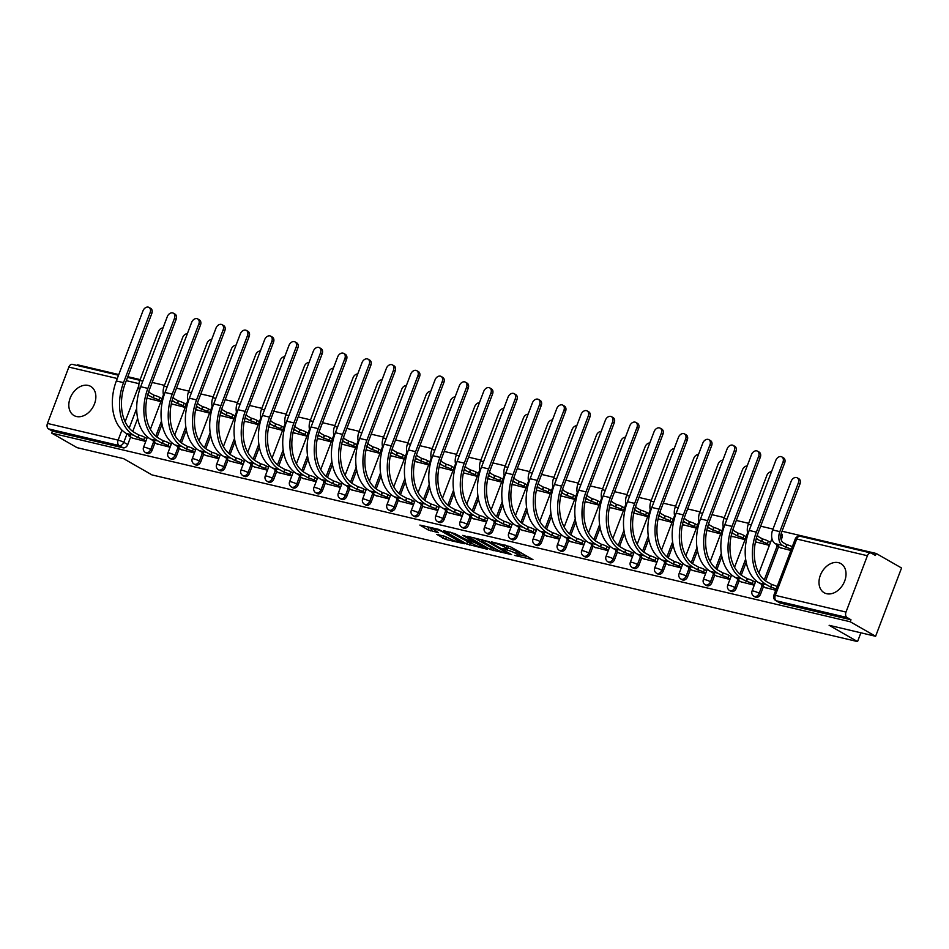 <?xml version="1.0" encoding="UTF-8"?>
<svg xmlns="http://www.w3.org/2000/svg" width="949" height="949" viewBox="0 0 949 949"><rect width="100%" height="100%" fill="white"/><g stroke="black" fill="none" stroke-linecap="round" stroke-linejoin="round"><path stroke-width="1.42" d="M514.477 555.402L532.97 559.649L510.443 546.754L491.38 541.832L495.248 543.326A6.762 0.973 -159.2 0 1 504.144 546.778L506.031 547.858A6.762 0.973 -159.2 0 1 507.442 549.103A6.762 0.973 -159.2 0 1 505.129 548.985L502.828 548.736L506.885 549.993A6.762 0.973 -159.2 0 1 515.793 553.445L517.668 554.513A6.762 0.973 -159.2 0 1 519.091 555.758A6.762 0.973 -159.2 0 1 516.778 555.651L514.477 555.402M781.205 539.827L782 537.727A4.306 3.144 -60.2 0 0 781.229 533.397M826.615 593.706A16.785 12.266 -60.2 0 0 843.981 582.686A16.785 12.266 -60.2 0 0 840.85 563.611A16.785 12.266 -60.2 0 0 838.406 562.65A16.785 12.266 -60.2 0 0 821.039 573.671A16.785 12.266 -60.2 0 0 824.171 592.745A16.785 12.266 -60.2 0 0 826.615 593.706M76.442 416.504A16.785 12.266 -60.2 0 0 93.809 405.484A16.785 12.266 -60.2 0 0 90.677 386.397A16.785 12.266 -60.2 0 0 88.233 385.436A16.785 12.266 -60.2 0 0 70.867 396.457A16.785 12.266 -60.2 0 0 73.998 415.543A16.785 12.266 -60.2 0 0 76.442 416.504M436.801 534.382L445.627 539.435L464.417 543.741L438.663 529.376L419.861 525.07L427.952 529.827L438.462 532.733L434.962 530.218A5.647 0.819 -159.2 0 1 433.776 529.174A5.647 0.819 -159.2 0 1 437.418 529.744A5.647 0.819 -159.2 0 1 443.147 532.152L457.987 540.645A5.647 0.819 -159.2 0 1 459.174 541.677A5.647 0.819 -159.2 0 1 455.532 541.108A5.647 0.819 -159.2 0 1 449.79 538.7L444.535 536.209L436.801 534.382M845.998 612.069L867.398 555.723A4.306 2.871 103.3 0 1 870.933 552.982A4.306 2.871 103.3 0 1 871.467 553.196L875.417 555.462L876.176 553.469L901.55 567.988L875.607 636.281L829.118 625.296L857.552 641.583L151.994 474.915L123.56 458.64L77.059 447.655L51.685 433.124L850.233 621.761L850.98 619.768L847.03 617.502L776.353 600.812A4.306 3.144 119.8 0 1 775.724 600.563L779.675 602.829A4.306 3.144 119.8 0 0 780.303 603.078L776.353 600.812A4.306 2.871 103.3 0 1 775.309 595.367L845.998 612.069A4.306 2.871 103.3 0 0 847.03 617.502M875.607 636.281L850.233 621.761M490.467 549.613L511.606 554.596L489.079 541.701L467.501 536.327L490.467 549.613L491.226 547.62L496.066 549.186M487.513 549.329L466.659 543.979L443.681 530.693L454.927 533.635L466.849 539.945L472.697 541.191L462.744 535.355L464.88 535.865L487.667 548.902M137.664 418.485L132.753 431.427M130.618 437.038L127.759 444.583L123.797 442.329A4.306 3.144 119.8 0 1 119.171 445.567L48.482 428.877A4.306 2.871 -76.7 0 1 47.45 423.432L68.85 367.085A4.306 2.871 -76.7 0 1 72.397 364.357L118.518 375.246M876.176 553.469L782.023 531.226M772.996 529.091L760.647 526.173M748.654 523.338L736.305 520.432M724.312 517.596L711.975 514.678M699.971 511.843L687.634 508.925M675.629 506.09L663.292 503.184M651.287 500.348L638.95 497.43M626.957 494.595L614.608 491.677M602.615 488.842L590.266 485.935M578.273 483.1L565.924 480.182M553.931 477.347L541.594 474.429M529.589 471.594L517.252 468.687M505.248 465.852L492.911 462.934M480.906 460.099L468.569 457.181M456.576 454.346L444.227 451.427M432.234 448.604L419.885 445.686M407.892 442.851L395.543 439.933M383.55 437.098L371.213 434.179M359.208 431.344L346.871 428.438M334.867 425.603L322.53 422.685M310.525 419.849L298.188 416.931M286.195 414.096L273.846 411.19M261.853 408.355L249.504 405.437M237.511 402.601L225.162 399.683M213.169 396.848L200.832 393.942M188.827 391.107L176.49 388.188M164.485 385.353L152.148 382.435M140.144 379.6L127.807 376.682M118.779 374.558L77.628 364.831L77.367 365.531M51.685 433.124L52.444 431.131L48.482 428.877M780.41 547.751L790.873 550.456M765.285 587.561L775.748 590.278M756.068 541.998L769.378 545.378M740.944 581.82L754.253 585.201M731.726 536.244L745.048 539.637M716.602 576.067L729.911 579.448M707.385 530.491L720.706 533.884M692.26 570.313L705.582 573.706M683.043 524.75L696.364 528.13M667.918 564.572L681.24 567.953M658.713 518.996L672.022 522.389M643.576 558.819L656.898 562.199M634.371 513.243L647.681 516.636M619.246 553.065L632.556 556.458M610.029 507.501L623.339 510.882M594.904 547.324L608.214 550.705M585.687 501.748L598.997 505.129M570.563 541.571L583.872 544.951M561.345 495.995L574.667 499.388M546.221 535.817L559.53 539.21M537.004 490.253L550.325 493.634M521.879 530.076L535.2 533.457M512.662 484.5L525.983 487.881M497.537 524.322L510.859 527.703M488.332 478.747L501.641 482.139M473.195 518.569L486.517 521.962M463.99 473.005L477.3 476.386M448.865 512.816L462.175 516.209M439.648 467.252L452.958 470.633M424.523 507.074L437.833 510.455M415.306 461.499L428.616 464.891M400.181 501.321L413.491 504.702M390.964 455.745L404.286 459.138M375.84 495.568L389.149 498.96M366.622 450.004L379.944 453.385M351.498 489.826L364.819 493.207M342.281 444.251L355.602 447.643M327.156 484.073L340.477 487.454M317.951 438.497L331.26 441.89M302.814 478.32L316.136 481.712M293.609 432.756L306.918 436.137M278.484 472.578L291.794 475.959M269.267 427.003L282.577 430.383M254.142 466.825L267.452 470.206M244.925 421.249L258.235 424.642M229.8 461.072L243.11 464.464M220.583 415.508L233.905 418.889M205.458 455.33L218.768 458.711M196.241 409.754L209.563 413.135M181.117 449.577L194.438 452.958M171.899 404.001L185.221 407.394M156.775 443.824L170.096 447.216M162.006 424.239L157.095 437.181M154.96 442.792L152.089 450.336L150.689 449.529A4.306 3.144 119.8 0 1 145.434 452.531L146.834 453.337A4.306 3.144 -60.2 0 0 152.089 450.336M186.348 429.992L181.437 442.934M179.302 448.533L176.431 456.089L175.031 455.283A4.306 3.144 119.8 0 1 169.776 458.284L171.176 459.091A4.306 3.144 -60.2 0 0 176.431 456.089M210.69 435.733L205.779 448.675M203.644 454.286L200.773 461.831L199.373 461.036A4.306 3.144 119.8 0 1 194.118 464.037L195.518 464.832A4.306 3.144 -60.2 0 0 200.773 461.831M235.032 441.487L230.109 454.429M227.985 460.04L225.115 467.584L223.715 466.778A4.306 3.144 119.8 0 1 218.448 469.779L219.86 470.585A4.306 3.144 -60.2 0 0 225.115 467.584M259.374 447.24L254.451 460.182M252.327 465.781L249.457 473.337L248.057 472.531A4.306 3.144 119.8 0 1 242.79 475.532L244.201 476.339A4.306 3.144 -60.2 0 0 249.457 473.337M283.704 452.981L278.792 465.923M276.669 471.534L273.798 479.079L272.399 478.284A4.306 3.144 119.8 0 1 267.132 481.285L268.531 482.08A4.306 3.144 -60.2 0 0 273.798 479.079M308.045 458.735L303.134 471.677M300.999 477.288L298.14 484.832L296.729 484.037A4.306 3.144 119.8 0 1 291.473 487.027L292.873 487.833A4.306 3.144 -60.2 0 0 298.14 484.832M332.387 464.488L327.476 477.43M325.341 483.029L322.47 490.586L321.07 489.779A4.306 3.144 119.8 0 1 315.815 492.78L317.215 493.587A4.306 3.144 -60.2 0 0 322.47 490.586M356.729 470.241L351.818 483.171M349.683 488.782L346.812 496.339L345.412 495.532A4.306 3.144 119.8 0 1 340.157 498.533L341.557 499.328A4.306 3.144 -60.2 0 0 346.812 496.339M381.071 475.983L376.16 488.925M374.025 494.536L371.154 502.08L369.754 501.286A4.306 3.144 119.8 0 1 364.499 504.275L365.899 505.082A4.306 3.144 -60.2 0 0 371.154 502.08M405.413 481.736L400.49 494.678M398.366 500.277L395.496 507.834L394.096 507.027A4.306 3.144 119.8 0 1 388.829 510.028L390.241 510.835A4.306 3.144 -60.2 0 0 395.496 507.834M429.755 487.489L424.832 500.42M422.708 506.031L419.838 513.587L418.438 512.78A4.306 3.144 119.8 0 1 413.171 515.782L414.583 516.576A4.306 3.144 -60.2 0 0 419.838 513.587M454.085 493.231L449.174 506.173M447.05 511.784L444.179 519.328L442.78 518.534A4.306 3.144 119.8 0 1 437.513 521.523L438.913 522.33A4.306 3.144 -60.2 0 0 444.179 519.328M478.426 498.984L473.515 511.926M471.38 517.537L468.521 525.082L467.11 524.275A4.306 3.144 119.8 0 1 461.855 527.276L463.254 528.083A4.306 3.144 -60.2 0 0 468.521 525.082M502.768 504.738L497.857 517.679M495.722 523.279L492.851 530.835L491.452 530.028A4.306 3.144 119.8 0 1 486.196 533.03L487.596 533.836A4.306 3.144 -60.2 0 0 492.851 530.835M527.11 510.479L522.199 523.421M520.064 529.032L517.193 536.576L515.793 535.782A4.306 3.144 119.8 0 1 510.538 538.783L511.938 539.578A4.306 3.144 -60.2 0 0 517.193 536.576M551.452 516.232L546.541 529.174M544.406 534.785L541.535 542.33L540.135 541.523A4.306 3.144 119.8 0 1 534.88 544.524L536.28 545.331A4.306 3.144 -60.2 0 0 541.535 542.33M575.794 521.986L570.871 534.928M568.748 540.527L565.877 548.083L564.477 547.276A4.306 3.144 119.8 0 1 559.21 550.278L560.622 551.084A4.306 3.144 -60.2 0 0 565.877 548.083M600.136 527.727L595.213 540.669M593.089 546.28L590.219 553.825L588.819 553.03A4.306 3.144 119.8 0 1 583.552 556.031L584.964 556.826A4.306 3.144 -60.2 0 0 590.219 553.825M624.466 533.48L619.555 546.422M617.431 552.033L614.561 559.578L613.161 558.771A4.306 3.144 119.8 0 1 607.894 561.772L609.294 562.579A4.306 3.144 -60.2 0 0 614.561 559.578M648.808 539.234L643.896 552.176M641.761 557.775L638.902 565.331L637.491 564.525A4.306 3.144 119.8 0 1 632.236 567.526L633.635 568.332A4.306 3.144 -60.2 0 0 638.902 565.331M673.149 544.987L668.238 557.917M666.103 563.528L663.232 571.084L661.833 570.278A4.306 3.144 119.8 0 1 656.578 573.279L657.977 574.074A4.306 3.144 -60.2 0 0 663.232 571.084M697.491 550.728L692.58 563.67M690.445 569.281L687.574 576.826L686.174 576.031A4.306 3.144 119.8 0 1 680.919 579.02L682.319 579.827A4.306 3.144 -60.2 0 0 687.574 576.826M721.833 556.482L716.922 569.424M714.787 575.023L711.916 582.579L710.516 581.773A4.306 3.144 119.8 0 1 705.261 584.774L706.661 585.58A4.306 3.144 -60.2 0 0 711.916 582.579M746.175 562.235L741.252 575.165M739.129 580.776L736.258 588.333L734.858 587.526A4.306 3.144 119.8 0 1 729.591 590.527L731.003 591.322A4.306 3.144 -60.2 0 0 736.258 588.333M778.595 546.707L765.594 580.918M763.471 586.529L760.6 594.074L759.2 593.279A4.306 3.144 119.8 0 1 753.933 596.269L755.345 597.075A4.306 3.144 -60.2 0 0 760.6 594.074M857.552 641.583L860.885 632.805M757.302 535.106A8.066 5.386 103.3 0 0 759.105 537.051L762.664 538.996A4.306 0.617 20.8 0 1 768.334 541.191L770.363 542.354M732.96 529.352A8.066 5.386 103.3 0 0 734.763 531.298L738.322 533.243A4.306 0.617 20.8 0 1 743.992 535.45L746.021 536.612M440.882 460.36A8.066 5.386 103.3 0 0 442.685 462.305L446.232 464.251A4.306 0.617 20.8 0 1 451.914 466.445L453.942 467.608M392.198 448.853A8.066 5.386 103.3 0 0 394.001 450.799L397.56 452.756A4.306 0.617 20.8 0 1 403.23 454.951L405.259 456.113M367.868 443.1A8.066 5.386 103.3 0 0 369.671 445.045L373.218 447.003A4.306 0.617 20.8 0 1 378.888 449.197L380.917 450.36M132.433 438.07L145.755 441.463M147.57 398.26L160.879 401.641M52.444 431.131L123.121 447.833A4.306 3.144 -60.2 0 0 127.759 444.583M850.98 619.768L780.303 603.078M576.921 538.522L575.936 541.108L571.666 538.664A41.542 27.723 -76.7 0 1 561.642 486.149L588.273 416.065A4.947 3.618 -60.2 0 0 587.134 410.917L588.795 411.866A4.947 3.618 119.8 0 1 589.922 417.014L563.303 487.098A38.743 25.848 103.3 0 0 572.65 536.066L577.146 538.569A4.306 0.617 20.8 0 1 582.816 540.764L584.857 541.926M552.579 532.769L551.594 535.355L547.324 532.911A41.542 27.723 -76.7 0 1 537.3 480.396L563.931 410.312A4.947 3.618 -60.2 0 0 562.804 405.164L564.453 406.113A4.947 3.618 119.8 0 1 565.58 411.261L538.961 481.345A38.743 25.848 103.3 0 0 548.308 530.325L552.816 532.828A4.306 0.617 20.8 0 1 558.486 535.022L560.515 536.185M528.237 527.015L527.253 529.601L522.982 527.158A41.542 27.723 -76.7 0 1 512.97 474.642L539.59 404.559A4.947 3.618 -60.2 0 0 538.463 399.422L540.111 400.371A4.947 3.618 119.8 0 1 541.25 405.508L514.619 475.591A38.743 25.848 103.3 0 0 523.967 524.572L528.474 527.075A4.306 0.617 20.8 0 1 534.145 529.269L536.173 530.432M503.895 521.262L502.911 523.86L498.64 521.416A41.542 27.723 -76.7 0 1 488.628 468.901L515.248 398.817A4.947 3.618 -60.2 0 0 514.121 393.669L515.782 394.618A4.947 3.618 119.8 0 1 516.908 399.766L490.277 469.85A38.743 25.848 103.3 0 0 499.625 518.818L504.133 521.321A4.306 0.617 20.8 0 1 509.803 523.516L511.831 524.678M163.133 440.775L162.149 443.361L157.878 440.917A41.542 27.723 -76.7 0 1 147.866 388.402L174.486 318.318A4.947 3.618 -60.2 0 0 173.359 313.17L175.019 314.119A4.947 3.618 119.8 0 1 176.146 319.267L149.515 389.351A38.743 25.848 103.3 0 0 158.863 438.331L163.37 440.822A4.306 0.617 20.8 0 1 169.041 443.029L171.069 444.191M138.791 435.022L137.807 437.608L133.536 435.164A41.542 27.723 -76.7 0 1 123.524 382.649L150.144 312.565A4.947 3.618 -60.2 0 0 149.017 307.417L150.677 308.366A4.947 3.618 119.8 0 1 151.804 313.514L125.185 383.598A38.743 25.848 103.3 0 0 134.521 432.578L139.029 435.081A4.306 0.617 20.8 0 1 144.699 437.275L146.727 438.438M519.091 555.758L519.838 553.765A6.762 0.973 -159.2 0 0 518.427 552.532L517.668 554.513M507.845 548.048A6.762 0.973 -159.2 0 1 516.553 551.452L518.427 552.532M507.442 549.103L508.201 547.11A6.762 0.973 -159.2 0 0 506.778 545.865L506.031 547.858M505.603 545.189L506.778 545.865M519.483 554.714L527.763 556.672M473.895 537.703L491.226 547.62M507.893 553.552L488.308 541.986L484.144 540.705A6.762 0.973 -159.2 0 0 481.819 540.598A6.762 0.973 -159.2 0 0 483.243 541.843L496.766 549.578A6.762 0.973 -159.2 0 0 505.675 553.03L507.893 553.552M472.246 543.552L470.194 543.065L469.447 545.058M450.087 532.069L470.194 543.065M473.539 544.299A5.647 0.819 -159.2 0 0 479.281 546.695A5.647 0.819 -159.2 0 0 482.922 547.265A5.647 0.819 -159.2 0 0 481.736 546.233L473.729 542.164L467.869 540.918L473.539 544.299M426.267 526.446L433.93 529.495M442.483 535.722L448.438 537.929M797.207 477.822L798.868 478.771A4.947 3.618 119.8 0 1 799.995 483.907L781.501 532.591A8.066 5.386 103.3 0 0 783.447 542.792L786.768 544.69L785.784 547.276L782.462 545.378A10.866 7.248 -76.7 0 1 779.841 531.642L798.334 482.958A4.947 3.618 -60.2 0 0 797.207 477.822A4.947 3.618 -60.2 0 0 791.158 481.262L772.664 529.945A10.866 7.248 -76.7 0 0 775.286 543.682L778.37 545.533A4.306 0.617 -159.2 0 0 776.899 545.461A4.306 0.617 -159.2 0 0 777.8 546.256L781.122 548.154M786.768 544.69L786.994 544.75A4.306 0.617 20.8 0 1 792.285 546.731M791.3 549.329A4.306 0.617 -159.2 0 0 786.021 547.336L785.784 547.276M782.984 462.056A4.947 3.618 -60.2 0 0 781.857 456.908A4.947 3.618 -60.2 0 0 775.808 460.36L749.188 530.444L756.365 532.14L782.984 462.056L784.645 463.005L758.026 533.089A38.743 25.848 103.3 0 0 767.361 582.069L771.869 584.572A4.306 0.617 20.8 0 1 777.16 586.553M781.857 456.908L783.518 457.857A4.947 3.618 119.8 0 1 784.645 463.005M771.644 584.513L770.659 587.099L766.389 584.655A41.542 27.723 -76.7 0 1 756.365 532.14M776.175 589.151A4.306 0.617 -159.2 0 0 770.885 587.158L770.659 587.099M765.997 587.977L762.676 586.079A4.306 0.617 -159.2 0 1 761.774 585.284A4.306 0.617 -159.2 0 1 763.245 585.355L759.2 582.959A41.542 27.723 -76.7 0 1 749.188 530.444M771.501 471.712A4.947 3.618 -60.2 0 0 766.816 475.52L748.322 524.192A10.866 7.248 -76.7 0 0 747.954 534.026M762.427 538.937L761.442 541.535L758.121 539.637A10.866 7.248 -76.7 0 1 756.389 538.083M769.52 545.023L767.35 543.789A4.306 0.617 -159.2 0 0 761.679 541.582L761.442 541.535M755.511 541.677L756.78 542.401M747.16 465.959A4.947 3.618 -60.2 0 0 742.486 469.767L723.992 518.451A10.866 7.248 -76.7 0 0 723.613 528.285M738.085 533.196L737.1 535.782L733.791 533.884A10.866 7.248 -76.7 0 1 732.047 532.342M745.179 539.281L743.008 538.036A4.306 0.617 -159.2 0 0 737.337 535.841L737.1 535.782M731.169 535.924L732.438 536.659M758.654 456.303A4.947 3.618 -60.2 0 0 757.516 451.166A4.947 3.618 -60.2 0 0 751.478 454.618L724.846 524.702L732.023 526.398L758.654 456.303L760.303 457.252L733.684 527.347A38.743 25.848 103.3 0 0 743.031 576.316L747.527 578.819A4.306 0.617 20.8 0 1 753.198 581.013L755.38 582.259M757.516 451.166L759.176 452.115A4.947 3.618 119.8 0 1 760.303 457.252M747.302 578.76L746.317 581.357L742.047 578.902A41.542 27.723 -76.7 0 1 732.023 526.398M754.396 584.845L752.225 583.599A4.306 0.617 -159.2 0 0 746.555 581.405L746.317 581.357M741.655 582.223L738.334 580.325A4.306 0.617 -159.2 0 1 737.432 579.531A4.306 0.617 -159.2 0 1 738.903 579.602L734.87 577.217A41.542 27.723 -76.7 0 1 724.846 524.702M734.312 450.561A4.947 3.618 -60.2 0 0 733.186 445.413A4.947 3.618 -60.2 0 0 727.136 448.865L700.504 518.949L707.681 520.645L734.312 450.561L735.961 451.51L709.342 521.594A38.743 25.848 103.3 0 0 718.69 570.574L723.197 573.066A4.306 0.617 20.8 0 1 728.868 575.272L731.038 576.506M733.186 445.413L734.834 446.362A4.947 3.618 119.8 0 1 735.961 451.51M722.96 573.018L721.975 575.604L717.705 573.16A41.542 27.723 -76.7 0 1 707.681 520.645M730.054 579.104L727.883 577.858A4.306 0.617 -159.2 0 0 722.213 575.663L721.975 575.604M717.314 576.482L713.992 574.572A4.306 0.617 -159.2 0 1 713.09 573.777A4.306 0.617 -159.2 0 1 714.561 573.848L710.528 571.464A41.542 27.723 -76.7 0 1 700.504 518.949M722.818 460.206A4.947 3.618 -60.2 0 0 718.144 464.014L699.65 512.697A10.866 7.248 -76.7 0 0 699.271 522.531M708.63 523.599A8.066 5.386 103.3 0 0 710.433 525.544L713.98 527.502A4.306 0.617 20.8 0 1 719.65 529.696L718.666 532.282A4.306 0.617 -159.2 0 0 712.996 530.088L709.449 528.13A10.866 7.248 -76.7 0 1 707.705 526.588M713.743 527.442L712.758 530.028M720.837 533.528L718.666 532.282M706.827 530.183L708.108 530.906M721.821 530.942L719.65 529.696M698.488 454.452A4.947 3.618 -60.2 0 0 693.802 458.272L675.308 506.944A10.866 7.248 -76.7 0 0 674.929 516.778M684.288 517.846A8.066 5.386 103.3 0 0 686.091 519.791L689.638 521.748A4.306 0.617 20.8 0 1 695.309 523.943L694.324 526.529A4.306 0.617 -159.2 0 0 688.654 524.334L685.107 522.389A10.866 7.248 -76.7 0 1 683.363 520.835M689.401 521.689L688.416 524.287M696.495 527.774L694.324 526.529M682.485 524.429L683.766 525.153M697.479 525.188L695.309 523.943M674.146 448.711A4.947 3.618 -60.2 0 0 669.46 452.519L650.967 501.202A10.866 7.248 -76.7 0 0 650.599 511.037M659.946 512.104A8.066 5.386 103.3 0 0 661.75 514.05L665.296 515.995A4.306 0.617 20.8 0 1 670.967 518.201L669.982 520.787A4.306 0.617 -159.2 0 0 664.312 518.593L660.765 516.636A10.866 7.248 -76.7 0 1 659.021 515.093M665.059 515.948L664.086 518.534M672.153 522.033L669.982 520.787M658.155 518.676L659.425 519.411M673.138 519.435L670.967 518.201M709.971 444.808A4.947 3.618 -60.2 0 0 708.844 439.66A4.947 3.618 -60.2 0 0 702.794 443.112L676.174 513.195L683.351 514.892L709.971 444.808L711.631 445.757L685 515.841A38.743 25.848 103.3 0 0 694.348 564.821L698.855 567.324A4.306 0.617 20.8 0 1 704.526 569.519L706.697 570.764M708.844 439.66L710.493 440.609A4.947 3.618 119.8 0 1 711.631 445.757M698.618 567.265L697.634 569.851L693.363 567.407A41.542 27.723 -76.7 0 1 683.351 514.892M705.712 573.35L703.541 572.105A4.306 0.617 -159.2 0 0 697.871 569.91L697.634 569.851M692.972 570.729L689.65 568.831A4.306 0.617 -159.2 0 1 688.749 568.036A4.306 0.617 -159.2 0 1 690.22 568.107L686.186 565.711A41.542 27.723 -76.7 0 1 676.174 513.195M685.629 439.055A4.947 3.618 -60.2 0 0 684.502 433.918A4.947 3.618 -60.2 0 0 678.452 437.359L651.833 507.454L659.009 509.139L685.629 439.055L687.29 440.004L660.658 510.088A38.743 25.848 103.3 0 0 670.006 559.068L674.514 561.571A4.306 0.617 20.8 0 1 680.184 563.765L682.355 565.011M684.502 433.918L686.163 434.867A4.947 3.618 119.8 0 1 687.29 440.004M674.276 561.511L673.292 564.109L669.021 561.654A41.542 27.723 -76.7 0 1 659.009 509.139M681.37 567.597L679.199 566.351A4.306 0.617 -159.2 0 0 673.529 564.157L673.292 564.109M668.642 564.975L665.308 563.077A4.306 0.617 -159.2 0 1 664.407 562.283A4.306 0.617 -159.2 0 1 665.878 562.354L661.844 559.957A41.542 27.723 -76.7 0 1 651.833 507.454M661.287 433.313A4.947 3.618 -60.2 0 0 660.16 428.165A4.947 3.618 -60.2 0 0 654.11 431.617L627.491 501.701L634.667 503.397L661.287 433.313L662.948 434.262L636.328 504.346A38.743 25.848 103.3 0 0 645.664 553.314L650.172 555.817A4.306 0.617 20.8 0 1 655.842 558.012L658.013 559.258M660.16 428.165L661.821 429.114A4.947 3.618 119.8 0 1 662.948 434.262M649.935 555.77L648.95 558.356L644.679 555.912A41.542 27.723 -76.7 0 1 634.667 503.397M657.028 561.844L654.857 560.61A4.306 0.617 -159.2 0 0 649.187 558.403L648.95 558.356M644.3 559.234L640.978 557.324A4.306 0.617 -159.2 0 1 640.065 556.529A4.306 0.617 -159.2 0 1 641.548 556.6L637.503 554.216A41.542 27.723 -76.7 0 1 627.491 501.701M649.804 442.958A4.947 3.618 -60.2 0 0 645.118 446.765L626.625 495.449A10.866 7.248 -76.7 0 0 626.257 505.283M635.605 506.351A8.066 5.386 103.3 0 0 637.408 508.296L640.955 510.254A4.306 0.617 20.8 0 1 646.625 512.448L645.64 515.034A4.306 0.617 -159.2 0 0 639.97 512.84L636.423 510.882A10.866 7.248 -76.7 0 1 634.691 509.34M640.729 510.194L639.745 512.78M647.823 516.28L645.64 515.034M633.813 512.934L635.083 513.658M648.796 513.694L646.625 512.448M636.945 427.56A4.947 3.618 -60.2 0 0 635.818 422.412A4.947 3.618 -60.2 0 0 629.768 425.864L603.149 495.947L610.326 497.644L636.945 427.56L638.606 428.509L611.986 498.593A38.743 25.848 103.3 0 0 621.322 547.573L625.83 550.076A4.306 0.617 20.8 0 1 631.5 552.271L633.671 553.516M635.818 422.412L637.479 423.361A4.947 3.618 119.8 0 1 638.606 428.509M625.593 550.017L624.62 552.603L620.338 550.159A41.542 27.723 -76.7 0 1 610.326 497.644M632.686 556.102L630.516 554.857A4.306 0.617 -159.2 0 0 624.845 552.662L624.62 552.603M619.958 553.481L616.636 551.571A4.306 0.617 -159.2 0 1 615.735 550.788A4.306 0.617 -159.2 0 1 617.206 550.859L613.161 548.463A41.542 27.723 -76.7 0 1 603.149 495.947M625.462 437.204A4.947 3.618 -60.2 0 0 620.776 441.024L602.283 489.696A10.866 7.248 -76.7 0 0 601.915 499.53M611.263 500.598A8.066 5.386 103.3 0 0 613.066 502.543L616.613 504.5A4.306 0.617 20.8 0 1 622.295 506.695L621.31 509.281A4.306 0.617 -159.2 0 0 615.64 507.086L612.081 505.141A10.866 7.248 -76.7 0 1 610.349 503.587M616.387 504.441L615.403 507.039M623.481 510.526L621.31 509.281M609.472 507.181L610.741 507.905M624.466 507.94L622.295 506.695M612.603 421.807A4.947 3.618 -60.2 0 0 611.476 416.67A4.947 3.618 -60.2 0 0 605.426 420.11L578.807 490.194L585.984 491.89L612.603 421.807L614.264 422.756L587.645 492.839A38.743 25.848 103.3 0 0 596.98 541.82L601.488 544.323A4.306 0.617 20.8 0 1 607.158 546.517L609.329 547.763M611.476 416.67L613.137 417.619A4.947 3.618 119.8 0 1 614.264 422.756M601.263 544.263L600.278 546.849L596.008 544.406A41.542 27.723 -76.7 0 1 585.984 491.89M608.356 550.349L606.174 549.103A4.306 0.617 -159.2 0 0 600.503 546.909L600.278 546.849M595.616 547.727L592.295 545.829A4.306 0.617 -159.2 0 1 591.393 545.034A4.306 0.617 -159.2 0 1 592.864 545.106L588.819 542.709A41.542 27.723 -76.7 0 1 578.807 490.194M601.12 431.463A4.947 3.618 -60.2 0 0 596.435 435.271L577.941 483.954A10.866 7.248 -76.7 0 0 577.573 493.788M586.921 494.856A8.066 5.386 103.3 0 0 588.724 496.802L592.283 498.747A4.306 0.617 20.8 0 1 597.953 500.953L596.968 503.539A4.306 0.617 -159.2 0 0 591.298 501.345L587.739 499.388A10.866 7.248 -76.7 0 1 586.008 497.834M592.046 498.7L591.061 501.286M599.139 504.773L596.968 503.539M585.13 501.428L586.399 502.163M600.124 502.187L597.953 500.953M587.134 410.917A4.947 3.618 -60.2 0 0 581.096 414.369L554.465 484.453L561.642 486.149M584.015 544.596L581.844 543.362A4.306 0.617 -159.2 0 0 576.173 541.155L575.936 541.108M571.274 541.974L567.953 540.076A4.306 0.617 -159.2 0 1 567.051 539.281A4.306 0.617 -159.2 0 1 568.522 539.352L564.489 536.968A41.542 27.723 -76.7 0 1 554.465 484.453M576.778 425.71A4.947 3.618 -60.2 0 0 572.105 429.517L553.611 478.201A10.866 7.248 -76.7 0 0 553.231 488.035M562.579 489.103A8.066 5.386 103.3 0 0 564.382 491.048L567.941 493.006A4.306 0.617 20.8 0 1 573.611 495.2L572.627 497.786A4.306 0.617 -159.2 0 0 566.956 495.592L563.409 493.634A10.866 7.248 -76.7 0 1 561.666 492.092M567.704 492.946L566.719 495.532M574.797 499.032L572.627 497.786M560.788 495.675L562.057 496.41M575.782 496.446L573.611 495.2M562.804 405.164A4.947 3.618 -60.2 0 0 556.755 408.616L530.123 478.699L537.3 480.396M559.673 538.854L557.502 537.609A4.306 0.617 -159.2 0 0 551.832 535.414L551.594 535.355M546.932 536.232L543.611 534.323A4.306 0.617 -159.2 0 1 542.709 533.54A4.306 0.617 -159.2 0 1 544.18 533.599L540.147 531.215A41.542 27.723 -76.7 0 1 530.123 478.699M552.437 419.956A4.947 3.618 -60.2 0 0 547.763 423.764L529.269 472.448A10.866 7.248 -76.7 0 0 528.89 482.282M538.249 483.349A8.066 5.386 103.3 0 0 540.052 485.295L543.599 487.252A4.306 0.617 20.8 0 1 549.269 489.447L548.285 492.033A4.306 0.617 -159.2 0 0 542.614 489.838L539.068 487.881A10.866 7.248 -76.7 0 1 537.324 486.339M543.362 487.193L542.377 489.779M550.456 493.278L548.285 492.033M536.446 489.933L537.727 490.657M551.44 490.692L549.269 489.447M538.463 399.422A4.947 3.618 -60.2 0 0 532.413 402.862L505.793 472.946L512.97 474.642M535.331 533.101L533.16 531.855A4.306 0.617 -159.2 0 0 527.49 529.661L527.253 529.601M522.591 530.479L519.269 528.581A4.306 0.617 -159.2 0 1 518.368 527.786A4.306 0.617 -159.2 0 1 519.838 527.858L515.805 525.461A41.542 27.723 -76.7 0 1 505.793 472.946M528.107 414.215A4.947 3.618 -60.2 0 0 523.421 418.023L504.927 466.706A10.866 7.248 -76.7 0 0 504.548 476.54M513.907 477.608A8.066 5.386 103.3 0 0 515.71 479.553L519.257 481.499A4.306 0.617 20.8 0 1 524.927 483.693L523.943 486.291A4.306 0.617 -159.2 0 0 518.273 484.085L514.726 482.139A10.866 7.248 -76.7 0 1 512.982 480.585M519.02 481.451L518.035 484.037M526.114 487.525L523.943 486.291M512.104 484.18L513.385 484.903M527.098 484.939L524.927 483.693M514.121 393.669A4.947 3.618 -60.2 0 0 508.071 397.121L481.451 467.205L488.628 468.901M510.989 527.347L508.818 526.114A4.306 0.617 -159.2 0 0 503.148 523.907L502.911 523.86M498.261 524.726L494.927 522.828A4.306 0.617 -159.2 0 1 494.026 522.033A4.306 0.617 -159.2 0 1 495.497 522.104L491.463 519.72A41.542 27.723 -76.7 0 1 481.451 467.205M503.765 408.461A4.947 3.618 -60.2 0 0 499.079 412.269L480.585 460.953A10.866 7.248 -76.7 0 0 480.218 470.787M489.565 471.855A8.066 5.386 103.3 0 0 491.368 473.8L494.915 475.757A4.306 0.617 20.8 0 1 500.586 477.952L499.601 480.538A4.306 0.617 -159.2 0 0 493.931 478.343L490.384 476.386A10.866 7.248 -76.7 0 1 488.64 474.844M494.678 475.698L493.705 478.284M501.772 481.784L499.601 480.538M487.774 478.426L489.043 479.162M502.756 479.198L500.586 477.952M490.906 393.064A4.947 3.618 -60.2 0 0 489.779 387.916A4.947 3.618 -60.2 0 0 483.729 391.368L457.11 461.451L464.286 463.148L490.906 393.064L492.567 394.013L465.947 464.097A38.743 25.848 103.3 0 0 475.283 513.077L479.791 515.568A4.306 0.617 20.8 0 1 485.461 517.774L487.632 519.008M489.779 387.916L491.44 388.865A4.947 3.618 119.8 0 1 492.567 394.013M479.553 515.521L478.569 518.107L474.298 515.663A41.542 27.723 -76.7 0 1 464.286 463.148M486.647 521.606L484.476 520.36A4.306 0.617 -159.2 0 0 478.806 518.166L478.569 518.107M473.919 518.984L470.597 517.075A4.306 0.617 -159.2 0 1 469.684 516.292A4.306 0.617 -159.2 0 1 471.167 516.351L467.122 513.967A41.542 27.723 -76.7 0 1 457.11 461.451M479.423 402.708A4.947 3.618 -60.2 0 0 474.737 406.516L456.244 455.2A10.866 7.248 -76.7 0 0 455.876 465.034M465.224 466.101A8.066 5.386 103.3 0 0 467.027 468.047L470.574 470.004A4.306 0.617 20.8 0 1 476.244 472.199L475.259 474.785A4.306 0.617 -159.2 0 0 469.589 472.59L466.042 470.633A10.866 7.248 -76.7 0 1 464.31 469.091M470.348 469.945L469.364 472.531M477.442 476.03L475.259 474.785M463.432 472.685L464.702 473.409M478.415 473.444L476.244 472.199M466.564 387.311A4.947 3.618 -60.2 0 0 465.437 382.162A4.947 3.618 -60.2 0 0 459.387 385.614L432.768 455.698L439.945 457.394L466.564 387.311L468.225 388.26L441.605 458.343A38.743 25.848 103.3 0 0 450.941 507.324L455.449 509.827A4.306 0.617 20.8 0 1 461.119 512.021L463.29 513.267M465.437 382.162L467.098 383.111A4.947 3.618 119.8 0 1 468.225 388.26M455.212 509.767L454.239 512.353L449.956 509.91A41.542 27.723 -76.7 0 1 439.945 457.394M462.305 515.853L460.135 514.607A4.306 0.617 -159.2 0 0 454.464 512.413L454.239 512.353M449.577 513.231L446.255 511.333A4.306 0.617 -159.2 0 1 445.354 510.538A4.306 0.617 -159.2 0 1 446.825 510.609L442.78 508.213A41.542 27.723 -76.7 0 1 432.768 455.698M455.081 396.967A4.947 3.618 -60.2 0 0 450.395 400.775L431.902 449.446A10.866 7.248 -76.7 0 0 431.534 459.28M446.006 464.203L445.022 466.789L441.7 464.891A10.866 7.248 -76.7 0 1 439.968 463.337M453.1 470.277L450.929 469.043A4.306 0.617 -159.2 0 0 445.259 466.837L445.022 466.789M439.09 466.932L440.36 467.655M442.222 381.557A4.947 3.618 -60.2 0 0 441.095 376.421A4.947 3.618 -60.2 0 0 435.045 379.873L408.426 449.956L415.603 451.653L442.222 381.557L443.883 382.506L417.263 452.602A38.743 25.848 103.3 0 0 426.599 501.57L431.107 504.073A4.306 0.617 20.8 0 1 436.777 506.268L438.948 507.513M441.095 376.421L442.756 377.37A4.947 3.618 119.8 0 1 443.883 382.506M430.882 504.014L429.897 506.612L425.627 504.156A41.542 27.723 -76.7 0 1 415.603 451.653M437.975 510.099L435.793 508.854A4.306 0.617 -159.2 0 0 430.122 506.659L429.897 506.612M425.235 507.478L421.914 505.58A4.306 0.617 -159.2 0 1 421.012 504.785A4.306 0.617 -159.2 0 1 422.483 504.856L418.438 502.472A41.542 27.723 -76.7 0 1 408.426 449.956M430.739 391.213A4.947 3.618 -60.2 0 0 426.054 395.021L407.56 443.705A10.866 7.248 -76.7 0 0 407.192 453.539M416.54 454.607A8.066 5.386 103.3 0 0 418.343 456.552L421.902 458.497A4.306 0.617 20.8 0 1 427.572 460.704L426.587 463.29A4.306 0.617 -159.2 0 0 420.917 461.095L417.358 459.138A10.866 7.248 -76.7 0 1 415.626 457.596M421.664 458.45L420.68 461.036M428.758 464.536L426.587 463.29M414.749 461.178L416.018 461.914M429.743 461.938L427.572 460.704M417.892 375.816A4.947 3.618 -60.2 0 0 416.753 370.668A4.947 3.618 -60.2 0 0 410.715 374.12L384.084 444.203L391.261 445.9L417.892 375.816L419.541 376.765L392.922 446.849A38.743 25.848 103.3 0 0 402.269 495.829L406.765 498.32A4.306 0.617 20.8 0 1 412.435 500.526L414.618 501.76M416.753 370.668L418.414 371.617A4.947 3.618 119.8 0 1 419.541 376.765M406.54 498.272L405.555 500.858L401.285 498.415A41.542 27.723 -76.7 0 1 391.261 445.9M413.634 504.358L411.463 503.112A4.306 0.617 -159.2 0 0 405.792 500.918L405.555 500.858M400.893 501.736L397.572 499.826A4.306 0.617 -159.2 0 1 396.67 499.044A4.306 0.617 -159.2 0 1 398.141 499.103L394.108 496.718A41.542 27.723 -76.7 0 1 384.084 444.203M406.397 385.46A4.947 3.618 -60.2 0 0 401.724 389.268L383.23 437.952A10.866 7.248 -76.7 0 0 382.85 447.786M397.323 452.697L396.338 455.283L393.028 453.385A10.866 7.248 -76.7 0 1 391.285 451.843M404.416 458.782L402.246 457.537A4.306 0.617 -159.2 0 0 396.575 455.342L396.338 455.283M390.407 455.437L391.676 456.161M393.55 370.063A4.947 3.618 -60.2 0 0 392.423 364.914A4.947 3.618 -60.2 0 0 386.373 368.366L359.742 438.45L366.919 440.146L393.55 370.063L395.199 371.012L368.58 441.095A38.743 25.848 103.3 0 0 377.927 490.075L382.435 492.578A4.306 0.617 20.8 0 1 388.105 494.773L390.276 496.019M392.423 364.914L394.072 365.863A4.947 3.618 119.8 0 1 395.199 371.012M382.198 492.519L381.213 495.105L376.943 492.661A41.542 27.723 -76.7 0 1 366.919 440.146M389.292 498.605L387.121 497.359A4.306 0.617 -159.2 0 0 381.451 495.164L381.213 495.105M376.551 495.983L373.23 494.085A4.306 0.617 -159.2 0 1 372.328 493.29A4.306 0.617 -159.2 0 1 373.799 493.361L369.766 490.965A41.542 27.723 -76.7 0 1 359.742 438.45M382.056 379.707A4.947 3.618 -60.2 0 0 377.382 383.526L358.888 432.198A10.866 7.248 -76.7 0 0 358.508 442.032M372.981 446.943L371.996 449.541L368.687 447.643A10.866 7.248 -76.7 0 1 366.943 446.089M380.075 453.029L377.904 451.783A4.306 0.617 -159.2 0 0 372.233 449.589L371.996 449.541M366.065 449.684L367.346 450.407M369.208 364.309A4.947 3.618 -60.2 0 0 368.082 359.173A4.947 3.618 -60.2 0 0 362.032 362.613L335.412 432.708L342.589 434.393L369.208 364.309L370.869 365.258L344.238 435.342A38.743 25.848 103.3 0 0 353.586 484.322L358.093 486.825A4.306 0.617 20.8 0 1 363.764 489.02L365.934 490.265M368.082 359.173L369.73 360.122A4.947 3.618 119.8 0 1 370.869 365.258M357.856 486.766L356.871 489.364L352.601 486.908A41.542 27.723 -76.7 0 1 342.589 434.393M364.95 492.851L362.779 491.606A4.306 0.617 -159.2 0 0 357.109 489.411L356.871 489.364M352.209 490.23L348.888 488.332A4.306 0.617 -159.2 0 1 347.986 487.537A4.306 0.617 -159.2 0 1 349.457 487.608L345.424 485.212A41.542 27.723 -76.7 0 1 335.412 432.708M357.726 373.965A4.947 3.618 -60.2 0 0 353.04 377.773L334.546 426.457A10.866 7.248 -76.7 0 0 334.167 436.291M343.526 437.359A8.066 5.386 103.3 0 0 345.329 439.304L348.876 441.249A4.306 0.617 20.8 0 1 354.546 443.456L353.562 446.042A4.306 0.617 -159.2 0 0 347.892 443.847L344.345 441.89A10.866 7.248 -76.7 0 1 342.601 440.348M348.639 441.202L347.654 443.788M355.733 447.287L353.562 446.042M341.723 443.93L343.004 444.666M356.717 444.69L354.546 443.456M344.867 358.568A4.947 3.618 -60.2 0 0 343.74 353.419A4.947 3.618 -60.2 0 0 337.69 356.871L311.07 426.955L318.247 428.651L344.867 358.568L346.527 359.517L319.896 429.6A38.743 25.848 103.3 0 0 329.244 478.569L333.751 481.072A4.306 0.617 20.8 0 1 339.422 483.266L341.593 484.512M343.74 353.419L345.4 354.368A4.947 3.618 119.8 0 1 346.527 359.517M333.514 481.024L332.53 483.61L328.259 481.167A41.542 27.723 -76.7 0 1 318.247 428.651M340.608 487.098L338.437 485.864A4.306 0.617 -159.2 0 0 332.767 483.658L332.53 483.61M327.88 484.488L324.546 482.578A4.306 0.617 -159.2 0 1 323.645 481.784A4.306 0.617 -159.2 0 1 325.116 481.855L321.082 479.47A41.542 27.723 -76.7 0 1 311.07 426.955M333.384 368.212A4.947 3.618 -60.2 0 0 328.698 372.02L310.204 420.704A10.866 7.248 -76.7 0 0 309.837 430.538M319.184 431.605A8.066 5.386 103.3 0 0 320.987 433.551L324.534 435.508A4.306 0.617 20.8 0 1 330.205 437.703L329.22 440.289A4.306 0.617 -159.2 0 0 323.55 438.094L320.003 436.137A10.866 7.248 -76.7 0 1 318.259 434.595M324.297 435.449L323.324 438.035M331.391 441.534L329.22 440.289M317.393 438.189L318.662 438.913M332.375 438.948L330.205 437.703M320.525 352.814A4.947 3.618 -60.2 0 0 319.398 347.666A4.947 3.618 -60.2 0 0 313.348 351.118L286.728 421.202L293.905 422.898L320.525 352.814L322.186 353.763L295.566 423.847A38.743 25.848 103.3 0 0 304.902 472.827L309.41 475.33A4.306 0.617 20.8 0 1 315.08 477.525L317.251 478.771M319.398 347.666L321.059 348.615A4.947 3.618 119.8 0 1 322.186 353.763M309.172 475.271L308.188 477.857L303.917 475.413A41.542 27.723 -76.7 0 1 293.905 422.898M316.266 481.357L314.095 480.111A4.306 0.617 -159.2 0 0 308.425 477.916L308.188 477.857M303.538 478.735L300.216 476.825A4.306 0.617 -159.2 0 1 299.303 476.042A4.306 0.617 -159.2 0 1 300.786 476.113L296.74 473.717A41.542 27.723 -76.7 0 1 286.728 421.202M309.042 362.459A4.947 3.618 -60.2 0 0 304.356 366.278L285.863 414.95A10.866 7.248 -76.7 0 0 285.495 424.784M294.842 425.852A8.066 5.386 103.3 0 0 296.646 427.797L300.192 429.755A4.306 0.617 20.8 0 1 305.863 431.949L304.878 434.535A4.306 0.617 -159.2 0 0 299.208 432.341L295.661 430.395A10.866 7.248 -76.7 0 1 293.929 428.841M299.967 429.695L298.982 432.293M307.061 435.781L304.878 434.535M293.051 432.436L294.32 433.159M308.034 433.195L305.863 431.949M296.183 347.061A4.947 3.618 -60.2 0 0 295.056 341.925A4.947 3.618 -60.2 0 0 289.006 345.365L262.387 415.448L269.563 417.145L296.183 347.061L297.844 348.01L271.224 418.094A38.743 25.848 103.3 0 0 280.56 467.074L285.068 469.577A4.306 0.617 20.8 0 1 290.738 471.772L292.909 473.017M295.056 341.925L296.717 342.874A4.947 3.618 119.8 0 1 297.844 348.01M284.83 469.518L283.858 472.104L279.575 469.66A41.542 27.723 -76.7 0 1 269.563 417.145M291.924 475.603L289.753 474.358A4.306 0.617 -159.2 0 0 284.083 472.163L283.858 472.104M279.196 472.982L275.874 471.084A4.306 0.617 -159.2 0 1 274.973 470.289A4.306 0.617 -159.2 0 1 276.444 470.36L272.399 467.964A41.542 27.723 -76.7 0 1 262.387 415.448M284.7 356.717A4.947 3.618 -60.2 0 0 280.014 360.525L261.521 409.209A10.866 7.248 -76.7 0 0 261.153 419.043M270.501 420.11A8.066 5.386 103.3 0 0 272.304 422.056L275.851 424.001A4.306 0.617 20.8 0 1 281.533 426.208L280.548 428.794A4.306 0.617 -159.2 0 0 274.878 426.599L271.319 424.642A10.866 7.248 -76.7 0 1 269.587 423.088M275.625 423.954L274.641 426.54M282.719 430.027L280.548 428.794M268.709 426.682L269.979 427.418M283.704 427.441L281.533 426.208M271.841 341.32A4.947 3.618 -60.2 0 0 270.714 336.171A4.947 3.618 -60.2 0 0 264.664 339.623L238.045 409.707L245.222 411.403L271.841 341.32L273.502 342.269L246.882 412.352A38.743 25.848 103.3 0 0 256.218 461.321L260.726 463.824A4.306 0.617 20.8 0 1 266.396 466.018L268.567 467.264M270.714 336.171L272.375 337.12A4.947 3.618 119.8 0 1 273.502 342.269M260.5 463.776L259.516 466.362L255.245 463.919A41.542 27.723 -76.7 0 1 245.222 411.403M267.594 469.85L265.412 468.616A4.306 0.617 -159.2 0 0 259.741 466.41L259.516 466.362M254.854 467.228L251.532 465.33A4.306 0.617 -159.2 0 1 250.631 464.536A4.306 0.617 -159.2 0 1 252.102 464.607L248.057 462.222A41.542 27.723 -76.7 0 1 238.045 409.707M260.358 350.964A4.947 3.618 -60.2 0 0 255.672 354.772L237.179 403.455A10.866 7.248 -76.7 0 0 236.811 413.289M246.159 414.357A8.066 5.386 103.3 0 0 247.962 416.303L251.521 418.26A4.306 0.617 20.8 0 1 257.191 420.454L256.206 423.04A4.306 0.617 -159.2 0 0 250.536 420.846L246.977 418.889A10.866 7.248 -76.7 0 1 245.245 417.346M251.283 418.201L250.299 420.787M258.377 424.286L256.206 423.04M244.368 420.929L245.637 421.664M259.362 421.7L257.191 420.454M247.511 335.566A4.947 3.618 -60.2 0 0 246.372 330.418A4.947 3.618 -60.2 0 0 240.334 333.87L213.703 403.954L220.88 405.65L247.511 335.566L249.16 336.515L222.541 406.599A38.743 25.848 103.3 0 0 231.888 455.579L236.384 458.082A4.306 0.617 20.8 0 1 242.054 460.277L244.237 461.511M246.372 330.418L248.033 331.367A4.947 3.618 119.8 0 1 249.16 336.515M236.159 458.023L235.174 460.609L230.904 458.165A41.542 27.723 -76.7 0 1 220.88 405.65M243.252 464.108L241.082 462.863A4.306 0.617 -159.2 0 0 235.411 460.668L235.174 460.609M230.512 461.487L227.191 459.577A4.306 0.617 -159.2 0 1 226.289 458.794A4.306 0.617 -159.2 0 1 227.76 458.853L223.727 456.469A41.542 27.723 -76.7 0 1 213.703 403.954M236.016 345.211A4.947 3.618 -60.2 0 0 231.342 349.018L212.849 397.702A10.866 7.248 -76.7 0 0 212.469 407.536M221.817 408.604A8.066 5.386 103.3 0 0 223.62 410.549L227.179 412.507A4.306 0.617 20.8 0 1 232.849 414.701L231.864 417.287A4.306 0.617 -159.2 0 0 226.194 415.093L222.647 413.147A10.866 7.248 -76.7 0 1 220.903 411.593M226.941 412.447L225.957 415.033M234.035 418.533L231.864 417.287M220.026 415.188L221.295 415.911M235.02 415.947L232.849 414.701M223.169 329.813A4.947 3.618 -60.2 0 0 222.042 324.677A4.947 3.618 -60.2 0 0 215.992 328.117L189.361 398.2L196.538 399.897L223.169 329.813L224.818 330.762L198.199 400.846A38.743 25.848 103.3 0 0 207.546 449.826L212.054 452.329A4.306 0.617 20.8 0 1 217.724 454.524L219.895 455.769M222.042 324.677L223.691 325.626A4.947 3.618 119.8 0 1 224.818 330.762M211.817 452.27L210.832 454.856L206.562 452.412A41.542 27.723 -76.7 0 1 196.538 399.897M218.911 458.355L216.74 457.11A4.306 0.617 -159.2 0 0 211.069 454.915L210.832 454.856M206.17 455.734L202.849 453.836A4.306 0.617 -159.2 0 1 201.947 453.041A4.306 0.617 -159.2 0 1 203.418 453.112L199.385 450.716A41.542 27.723 -76.7 0 1 189.361 398.2M211.674 339.469A4.947 3.618 -60.2 0 0 207.001 343.277L188.507 391.961A10.866 7.248 -76.7 0 0 188.127 401.795M197.487 402.862A8.066 5.386 103.3 0 0 199.29 404.808L202.837 406.753A4.306 0.617 20.8 0 1 208.507 408.948L207.523 411.546A4.306 0.617 -159.2 0 0 201.852 409.339L198.305 407.394A10.866 7.248 -76.7 0 1 196.562 405.84M202.6 406.706L201.615 409.292M209.693 412.779L207.523 411.546M195.684 409.434L196.965 410.158M210.678 410.193L208.507 408.948M198.827 324.072A4.947 3.618 -60.2 0 0 197.7 318.923A4.947 3.618 -60.2 0 0 191.651 322.375L165.031 392.459L172.208 394.155L198.827 324.072L200.488 325.021L173.857 395.104A38.743 25.848 103.3 0 0 183.204 444.073L187.712 446.576A4.306 0.617 20.8 0 1 193.382 448.77L195.553 450.016M197.7 318.923L199.349 319.872A4.947 3.618 119.8 0 1 200.488 325.021M187.475 446.516L186.49 449.114L182.22 446.671A41.542 27.723 -76.7 0 1 172.208 394.155M194.569 452.602L192.398 451.368A4.306 0.617 -159.2 0 0 186.728 449.162L186.49 449.114M181.828 449.98L178.507 448.082A4.306 0.617 -159.2 0 1 177.605 447.287A4.306 0.617 -159.2 0 1 179.076 447.359L175.043 444.974A41.542 27.723 -76.7 0 1 165.031 392.459M187.344 333.716A4.947 3.618 -60.2 0 0 182.659 337.524L164.165 386.207A10.866 7.248 -76.7 0 0 163.786 396.041M173.145 397.109A8.066 5.386 103.3 0 0 174.948 399.054L178.495 401.012A4.306 0.617 20.8 0 1 184.165 403.206L183.181 405.792A4.306 0.617 -159.2 0 0 177.51 403.598L173.964 401.641A10.866 7.248 -76.7 0 1 172.22 400.098M178.258 400.952L177.273 403.539M185.352 407.038L183.181 405.792M171.342 403.681L172.623 404.416M186.336 404.452L184.165 403.206M173.359 313.17A4.947 3.618 -60.2 0 0 167.309 316.622L140.689 386.706L147.866 388.402M170.227 446.86L168.056 445.615A4.306 0.617 -159.2 0 0 162.386 443.42L162.149 443.361M157.498 444.239L154.165 442.329A4.306 0.617 -159.2 0 1 153.263 441.546A4.306 0.617 -159.2 0 1 154.734 441.605L150.701 439.221A41.542 27.723 -76.7 0 1 140.689 386.706M163.003 327.963A4.947 3.618 -60.2 0 0 158.317 331.77L139.823 380.454A10.866 7.248 -76.7 0 0 139.456 390.288M148.803 391.356A8.066 5.386 103.3 0 0 150.606 393.301L154.153 395.258A4.306 0.617 20.8 0 1 159.823 397.453L158.839 400.039A4.306 0.617 -159.2 0 0 153.169 397.845L149.622 395.887A10.866 7.248 -76.7 0 1 147.878 394.345M153.916 395.199L152.943 397.785M161.01 401.285L158.839 400.039M147.012 397.939L148.281 398.663M161.994 398.699L159.823 397.453M149.017 307.417A4.947 3.618 -60.2 0 0 142.967 310.869L116.347 380.952L123.524 382.649M145.885 441.107L143.714 439.862A4.306 0.617 -159.2 0 0 138.044 437.667L137.807 437.608M133.157 438.485L129.835 436.587A4.306 0.617 -159.2 0 1 128.922 435.793A4.306 0.617 -159.2 0 1 130.404 435.864L126.359 433.468A41.542 27.723 -76.7 0 1 116.347 380.952M780.92 534.667A4.306 3.144 119.8 0 1 780.73 536.553M782 537.727L780.73 537.004M136.68 408.414L129.194 428.129M127.024 433.847L123.797 442.329A4.306 0.617 20.8 0 0 118.127 440.122L121.947 430.087M125.114 421.747L138.779 385.769M138.969 383.645L126.3 380.656M117.273 378.521L68.85 367.085M47.45 423.432L118.127 440.122A4.306 2.871 103.3 0 0 119.171 445.567L123.121 447.833M867.398 555.723L796.721 539.02L775.309 595.367A4.306 0.617 -159.2 0 0 773.838 595.296A4.306 4.306 0 0 0 775.724 600.563M161.484 421.119L155.778 436.137M153.572 441.949L150.689 449.529A4.306 0.617 20.8 0 0 145.019 447.335A4.306 0.617 20.8 0 0 143.548 447.264A4.306 4.306 0 0 0 145.434 452.531M185.826 426.872L180.12 441.878M177.914 447.703L175.031 455.283A4.306 0.617 20.8 0 0 169.361 453.088A4.306 0.617 20.8 0 0 167.89 453.017A4.306 4.306 0 0 0 169.776 458.284M210.168 432.614L204.462 447.631M202.256 453.444L199.373 461.036A4.306 0.617 20.8 0 0 193.703 458.841A4.306 0.617 20.8 0 0 192.232 458.77A4.306 4.306 0 0 0 194.118 464.037M234.51 438.367L228.804 453.385M226.597 459.197L223.715 466.778A4.306 0.617 20.8 0 0 218.045 464.583A4.306 0.617 20.8 0 0 216.562 464.512A4.306 4.306 0 0 0 218.448 469.779M258.852 444.12L253.146 459.138M250.939 464.951L248.057 472.531A4.306 0.617 20.8 0 0 242.386 470.336A4.306 0.617 20.8 0 0 240.904 470.265A4.306 4.306 0 0 0 242.79 475.532M283.182 449.862L277.488 464.88M275.269 470.692L272.399 478.284A4.306 0.617 20.8 0 0 266.716 476.09A4.306 0.617 20.8 0 0 265.245 476.018A4.306 4.306 0 0 0 267.132 481.285M307.523 455.615L301.818 470.633M299.611 476.445L296.729 484.037A4.306 0.617 20.8 0 0 291.058 481.831A4.306 0.617 20.8 0 0 289.587 481.76A4.306 4.306 0 0 0 291.473 487.027M331.865 461.368L326.159 476.386M323.953 482.199L321.07 489.779A4.306 0.617 20.8 0 0 315.4 487.584A4.306 0.617 20.8 0 0 313.929 487.513A4.306 4.306 0 0 0 315.815 492.78M356.207 467.11L350.501 482.128M348.295 487.94L345.412 495.532A4.306 0.617 20.8 0 0 339.742 493.338A4.306 0.617 20.8 0 0 338.271 493.266A4.306 4.306 0 0 0 340.157 498.533M380.549 472.863L374.843 487.881M372.637 493.694L369.754 501.286A4.306 0.617 20.8 0 0 364.084 499.079A4.306 0.617 20.8 0 0 362.613 499.02A4.306 4.306 0 0 0 364.499 504.275M404.891 478.616L399.185 493.634M396.979 499.447L394.096 507.027A4.306 0.617 20.8 0 0 388.426 504.832A4.306 0.617 20.8 0 0 386.943 504.761A4.306 4.306 0 0 0 388.829 510.028M429.233 484.37L423.527 499.376M421.32 505.188L418.438 512.78A4.306 0.617 20.8 0 0 412.768 510.586A4.306 0.617 20.8 0 0 411.285 510.515A4.306 4.306 0 0 0 413.171 515.782M453.563 490.111L447.869 505.129M445.65 510.942L442.78 518.534A4.306 0.617 20.8 0 0 437.098 516.327A4.306 0.617 20.8 0 0 435.627 516.268A4.306 4.306 0 0 0 437.513 521.523M477.905 495.864L472.199 510.882M469.992 516.695L467.11 524.275A4.306 0.617 20.8 0 0 461.439 522.08A4.306 0.617 20.8 0 0 459.968 522.009A4.306 4.306 0 0 0 461.855 527.276M502.246 501.618L496.541 516.624M494.334 522.448L491.452 530.028A4.306 0.617 20.8 0 0 485.781 527.834A4.306 0.617 20.8 0 0 484.31 527.763A4.306 4.306 0 0 0 486.196 533.03M526.588 507.359L520.882 522.377M518.676 528.19L515.793 535.782A4.306 0.617 20.8 0 0 510.123 533.587A4.306 0.617 20.8 0 0 508.652 533.516A4.306 4.306 0 0 0 510.538 538.783M550.93 513.112L545.224 528.13M543.018 533.943L540.135 541.523A4.306 0.617 20.8 0 0 534.465 539.329A4.306 0.617 20.8 0 0 532.994 539.257A4.306 4.306 0 0 0 534.88 544.524M575.272 518.866L569.566 533.884M567.36 539.696L564.477 547.276A4.306 0.617 20.8 0 0 558.807 545.082A4.306 0.617 20.8 0 0 557.324 545.011A4.306 4.306 0 0 0 559.21 550.278M599.614 524.607L593.908 539.625M591.702 545.438L588.819 553.03A4.306 0.617 20.8 0 0 583.149 550.835A4.306 0.617 20.8 0 0 581.666 550.764A4.306 4.306 0 0 0 583.552 556.031M623.944 530.361L618.25 545.378M616.031 551.191L613.161 558.771A4.306 0.617 20.8 0 0 607.479 556.577A4.306 0.617 20.8 0 0 606.008 556.505A4.306 4.306 0 0 0 607.894 561.772M648.286 536.114L642.58 551.132M640.373 556.944L637.491 564.525A4.306 0.617 20.8 0 0 631.82 562.33A4.306 0.617 20.8 0 0 630.35 562.259A4.306 4.306 0 0 0 632.236 567.526M672.627 541.855L666.922 556.873M664.715 562.686L661.833 570.278A4.306 0.617 20.8 0 0 656.162 568.083A4.306 0.617 20.8 0 0 654.691 568.012A4.306 4.306 0 0 0 656.578 573.279M696.969 547.609L691.263 562.627M689.057 568.439L686.174 576.031A4.306 0.617 20.8 0 0 680.504 573.825A4.306 0.617 20.8 0 0 679.033 573.765A4.306 4.306 0 0 0 680.919 579.02M721.311 553.362L715.605 568.38M713.399 574.192L710.516 581.773A4.306 0.617 20.8 0 0 704.846 579.578A4.306 0.617 20.8 0 0 703.375 579.507A4.306 4.306 0 0 0 705.261 584.774M745.653 559.115L739.947 574.121M737.741 579.934L734.858 587.526A4.306 0.617 20.8 0 0 729.188 585.331A4.306 0.617 20.8 0 0 727.705 585.26A4.306 4.306 0 0 0 729.591 590.527M777.207 545.865L764.289 579.875M762.083 585.687L759.2 593.279A4.306 0.617 20.8 0 0 753.53 591.073A4.306 0.617 20.8 0 0 752.047 591.013A4.306 4.306 0 0 0 753.933 596.269M795.25 538.949A4.306 0.617 -159.2 0 1 796.721 539.02A4.306 2.871 -76.7 0 1 800.256 536.292A4.306 4.306 0 0 0 795.25 538.949L773.838 595.296M516.553 551.452L515.793 553.445M507.169 549.246L506.885 549.993M504.821 544.999L504.144 546.778M494.014 548.7L493.255 550.681M508.308 552.709L508.083 553.303M467.418 541.986L466.659 543.979M472.483 540.206L472.258 540.8M481.962 545.639L481.736 546.233M476.73 542.65L476.505 543.243M474.109 541.144L473.729 542.164M458.213 540.052L457.987 540.645M443.373 531.559L443.147 532.152M431.487 528.913L430.727 530.906M428.699 527.846L427.952 529.827M446.386 537.442L445.627 539.435M443.598 536.363L442.839 538.356M799.995 483.907L798.334 482.958M786.994 544.75L786.021 547.336M782.462 545.378L775.286 543.682M779.841 531.642L772.664 529.945M770.885 587.158L771.869 584.572M759.2 582.959L766.389 584.655M762.664 538.996L761.679 541.582M758.121 539.637L756.104 539.151M768.334 541.191L767.35 543.789M751.3 524.904L748.322 524.192M738.322 533.243L737.337 535.841M733.791 533.884L731.762 533.409M743.992 535.45L743.008 538.036M726.958 519.15L723.992 518.451M746.555 581.405L747.527 578.819M734.87 577.217L742.047 578.902M752.225 583.599L753.198 581.013M722.213 575.663L723.197 573.066M710.528 571.464L717.705 573.16M727.883 577.858L728.868 575.272M713.98 527.502L712.996 530.088M709.449 528.13L707.42 527.656M702.616 513.397L699.65 512.697M689.638 521.748L688.654 524.334M685.107 522.389L683.078 521.903M678.274 507.656L675.308 506.944M665.296 515.995L664.312 518.593M660.765 516.636L658.736 516.161M653.932 501.902L650.967 501.202M697.871 569.91L698.855 567.324M686.186 565.711L693.363 567.407M703.541 572.105L704.526 569.519M673.529 564.157L674.514 561.571M661.844 559.957L669.021 561.654M679.199 566.351L680.184 563.765M649.187 558.403L650.172 555.817M637.503 554.216L644.679 555.912M654.857 560.61L655.842 558.012M640.955 510.254L639.97 512.84M636.423 510.882L634.395 510.408M629.602 496.149L626.625 495.449M624.845 552.662L625.83 550.076M613.161 548.463L620.338 550.159M630.516 554.857L631.5 552.271M616.613 504.5L615.64 507.086M612.081 505.141L610.065 504.654M605.26 490.396L602.283 489.696M600.503 546.909L601.488 544.323M588.819 542.709L596.008 544.406M606.174 549.103L607.158 546.517M592.283 498.747L591.298 501.345M587.739 499.388L585.723 498.913M580.918 484.654L577.941 483.954M589.922 417.014L588.273 416.065M576.173 541.155L577.146 538.569M564.489 536.968L571.666 538.664M581.844 543.362L582.816 540.764M567.941 493.006L566.956 495.592M563.409 493.634L561.381 493.16M556.577 478.901L553.611 478.201M565.58 411.261L563.931 410.312M551.832 535.414L552.816 532.828M540.147 531.215L547.324 532.911M557.502 537.609L558.486 535.022M543.599 487.252L542.614 489.838M539.068 487.881L537.039 487.406M532.235 473.148L529.269 472.448M541.25 405.508L539.59 404.559M527.49 529.661L528.474 527.075M515.805 525.461L522.982 527.158M533.16 531.855L534.145 529.269M519.257 481.499L518.273 484.085M514.726 482.139L512.697 481.653M507.893 467.406L504.927 466.706M516.908 399.766L515.248 398.817M503.148 523.907L504.133 521.321M491.463 519.72L498.64 521.416M508.818 526.114L509.803 523.516M494.915 475.757L493.931 478.343M490.384 476.386L488.355 475.912M483.551 461.653L480.585 460.953M478.806 518.166L479.791 515.568M467.122 513.967L474.298 515.663M484.476 520.36L485.461 517.774M470.574 470.004L469.589 472.59M466.042 470.633L464.014 470.158M459.221 455.9L456.244 455.2M454.464 512.413L455.449 509.827M442.78 508.213L449.956 509.91M460.135 514.607L461.119 512.021M446.232 464.251L445.259 466.837M441.7 464.891L439.684 464.405M451.914 466.445L450.929 469.043M434.879 450.158L431.902 449.446M430.122 506.659L431.107 504.073M418.438 502.472L425.627 504.156M435.793 508.854L436.777 506.268M421.902 458.497L420.917 461.095M417.358 459.138L415.342 458.664M410.537 444.405L407.56 443.705M405.792 500.918L406.765 498.32M394.108 496.718L401.285 498.415M411.463 503.112L412.435 500.526M397.56 452.756L396.575 455.342M393.028 453.385L391 452.91M403.23 454.951L402.246 457.537M386.196 438.652L383.23 437.952M381.451 495.164L382.435 492.578M369.766 490.965L376.943 492.661M387.121 497.359L388.105 494.773M373.218 447.003L372.233 449.589M368.687 447.643L366.658 447.157M378.888 449.197L377.904 451.783M361.854 432.91L358.888 432.198M357.109 489.411L358.093 486.825M345.424 485.212L352.601 486.908M362.779 491.606L363.764 489.02M348.876 441.249L347.892 443.847M344.345 441.89L342.316 441.415M337.512 427.157L334.546 426.457M332.767 483.658L333.751 481.072M321.082 479.47L328.259 481.167M338.437 485.864L339.422 483.266M324.534 435.508L323.55 438.094M320.003 436.137L317.974 435.662M313.17 421.403L310.204 420.704M308.425 477.916L309.41 475.33M296.74 473.717L303.917 475.413M314.095 480.111L315.08 477.525M300.192 429.755L299.208 432.341M295.661 430.395L293.632 429.909M288.84 415.65L285.863 414.95M284.083 472.163L285.068 469.577M272.399 467.964L279.575 469.66M289.753 474.358L290.738 471.772M275.851 424.001L274.878 426.599M271.319 424.642L269.302 424.167M264.498 409.909L261.521 409.209M259.741 466.41L260.726 463.824M248.057 462.222L255.245 463.919M265.412 468.616L266.396 466.018M251.521 418.26L250.536 420.846M246.977 418.889L244.961 418.414M240.156 404.155L237.179 403.455M235.411 460.668L236.384 458.082M223.727 456.469L230.904 458.165M241.082 462.863L242.054 460.277M227.179 412.507L226.194 415.093M222.647 413.147L220.619 412.661M215.814 398.402L212.849 397.702M211.069 454.915L212.054 452.329M199.385 450.716L206.562 452.412M216.74 457.11L217.724 454.524M202.837 406.753L201.852 409.339M198.305 407.394L196.277 406.907M191.473 392.661L188.507 391.961M186.728 449.162L187.712 446.576M175.043 444.974L182.22 446.671M192.398 451.368L193.382 448.77M178.495 401.012L177.51 403.598M173.964 401.641L171.935 401.166M167.131 386.907L164.165 386.207M176.146 319.267L174.486 318.318M162.386 443.42L163.37 440.822M150.701 439.221L157.878 440.917M168.056 445.615L169.041 443.029M154.153 395.258L153.169 397.845M149.622 395.887L147.593 395.413M142.789 381.154L139.823 380.454M151.804 313.514L150.144 312.565M138.044 437.667L139.029 435.081M126.359 433.468L133.536 435.164M143.714 439.862L144.699 437.275M752.047 591.013L755.973 580.669M758.88 573.042L771.952 538.617M727.705 585.26L731.632 574.928M734.538 567.288L747.61 532.864M703.375 579.507L707.302 569.175M710.196 561.547L723.268 527.11M679.033 573.765L682.96 563.421M685.854 555.794L698.939 521.369M654.691 568.012L658.618 557.68M661.512 550.04L674.597 515.615M630.35 562.259L634.276 551.927M637.17 544.299L650.255 509.862M606.008 556.505L609.934 546.173M612.84 538.546L625.913 504.121M581.666 550.764L585.592 540.432M588.499 532.792L601.571 498.367M557.324 545.011L561.25 534.678M564.157 527.051L577.229 492.614M532.994 539.257L536.92 528.925M539.815 521.298L552.887 486.861M508.652 533.516L512.579 523.172M515.473 515.544L528.557 481.119M484.31 527.763L488.237 517.43M491.131 509.791L504.216 475.366M459.968 522.009L463.895 511.677M466.789 504.049L479.874 469.613M435.627 516.268L439.553 505.924M442.459 498.296L455.532 463.871M411.285 510.515L415.211 500.182M418.118 492.543L431.19 458.118M386.943 504.761L390.869 494.429M393.776 486.801L406.848 452.365M362.613 499.02L366.539 488.676M369.434 481.048L382.506 446.623M338.271 493.266L342.198 482.934M345.092 475.295L358.176 440.87M313.929 487.513L317.856 477.181M320.75 469.553L333.834 435.117M289.587 481.76L293.514 471.428M296.408 463.8L309.493 429.375M265.245 476.018L269.172 465.686M272.078 458.047L285.151 423.622M240.904 470.265L244.83 459.933M247.736 452.305L260.809 417.868M216.562 464.512L220.488 454.18M223.395 446.552L236.467 412.115M192.232 458.77L196.158 448.426M199.053 440.799L212.125 406.374M167.89 453.017L171.816 442.685M174.711 435.045L187.795 400.62M143.548 447.264L147.475 436.931M150.369 429.304L163.453 394.867M139.883 380.3L127.546 377.382M870.933 552.982L800.256 536.292M508.652 552.911L508.391 553.575M482.187 539.661L481.819 540.598M472.97 540.491L472.697 541.191M483.255 546.387L482.922 547.265M468.13 540.254L467.869 540.918M459.506 540.788L459.174 541.677M434.108 528.296L433.776 529.174M777.16 544.762L776.899 545.461M761.774 585.284L762.035 584.584M737.432 579.531L737.693 578.831M713.09 573.777L713.351 573.077M688.749 568.036L689.021 567.336M664.407 562.283L664.68 561.583M640.065 556.529L640.338 555.829M615.735 550.788L615.996 550.088M591.393 545.034L591.654 544.335M567.051 539.281L567.312 538.581M542.709 533.54L542.97 532.84M518.368 527.786L518.64 527.086M494.026 522.033L494.299 521.333M469.684 516.292L469.957 515.592M445.354 510.538L445.615 509.838M421.012 504.785L421.273 504.085M396.67 499.044L396.931 498.332M372.328 493.29L372.589 492.59M347.986 487.537L348.259 486.837M323.645 481.784L323.917 481.084M299.303 476.042L299.576 475.342M274.973 470.289L275.234 469.589M250.631 464.536L250.892 463.836M226.289 458.794L226.55 458.094M201.947 453.041L202.208 452.341M177.605 447.287L177.878 446.588M153.263 441.546L153.536 440.846M128.922 435.793L129.194 435.093"/></g></svg>
